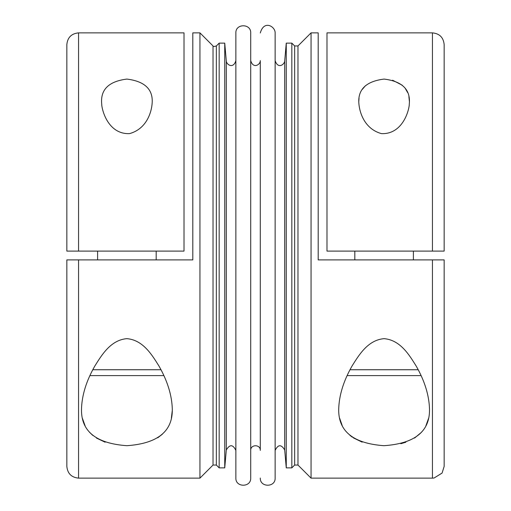 <?xml version="1.0" encoding="UTF-8"?>
<svg xmlns="http://www.w3.org/2000/svg" width="511" height="511" viewBox="0 0 511 511"><rect width="100%" height="100%" fill="white"/><g stroke="black" fill="none" stroke-linecap="round" stroke-linejoin="round"><path stroke-width="0.77" d="M311.052 32.87L311.052 478.13L297.97 465.048L297.97 45.952L311.052 32.87L318.193 32.87L318.193 259.895L444.155 259.895L444.155 466.409L442.079 473.071L434.088 478.009L432.44 478.13L432.44 259.895M297.97 45.952L294.655 45.952L291.826 43.128L291.826 467.872L294.655 465.048L297.97 465.048M66.845 259.895L192.807 259.895L192.807 32.87L199.948 32.87L199.948 478.13L78.56 478.13C71.444 477.434 67.541 473.525 66.845 466.409L66.845 259.895M400.828 443.714L405.823 442.219M414.562 438.048L421.377 432.389M425.893 425.829L428.505 418.535M338.704 409.139C339.1 395.239 343.564 380.823 352.105 365.908C358.997 354.941 367.939 339.994 384.106 338.652C400.464 340.07 409.356 355.145 416.293 366.227C424.698 381.008 429.106 395.31 429.508 409.139C429.962 431.418 414.772 443.599 383.946 445.694C353.318 443.484 338.231 431.297 338.704 409.139L338.71 410.148M339.643 418.228L342.236 425.669M349.901 435.321L352.36 437.192M353.408 437.889L362.171 442.143M311.052 478.13L432.44 478.13M226.303 449.98L226.303 61.02L224.738 43.128L224.738 467.872L226.303 449.98C229.746 444.206 232.933 444.346 235.865 450.402L235.865 444.723M216.345 465.048L216.345 45.952L219.174 43.128L219.174 467.872L216.345 465.048L213.03 465.048L199.948 478.13M156.187 259.895L156.187 251.105L184.017 251.105L66.845 251.105L66.845 44.591C67.541 37.475 71.444 33.566 78.56 32.87L78.56 251.105L97.601 251.105L97.601 259.895M126.894 445.694C96.151 443.516 81.013 431.335 81.492 409.139C81.888 395.271 86.321 380.919 94.797 366.08C101.632 355.171 110.644 340 126.856 338.652C143.112 339.975 152.074 355.056 158.947 365.997C167.455 380.887 171.907 395.265 172.296 409.139C172.744 431.361 157.612 443.548 126.894 445.694M163.878 375.604L89.91 375.604M141.272 375.604L155.644 375.604M157.714 437.812L162.345 434.222M171.37 418.19L172.284 410.422M81.492 409.139L81.505 410.346M82.501 418.554L85.107 425.835M89.636 432.395L92.836 435.442M96.419 438.036L105.125 442.2M78.56 32.87L184.017 32.87L184.017 251.105M101.81 105.643L101.561 101.861C101.178 88.831 109.616 81.236 126.894 79.077C144.179 81.236 152.623 88.831 152.227 101.861C151.799 112.988 146.044 129.142 129.5 133.626C111.315 134.399 103.426 116.451 101.81 105.643M250.709 60.598C253.143 69.311 260.508 64.648 260.291 60.598L260.291 450.402C260.584 444.225 250.416 444.225 250.709 450.402M260.291 478.028C259.831 487.603 275.595 487.603 275.135 478.028L275.135 32.972C275.474 26.693 264.053 19.469 260.291 32.972M286.262 467.872L284.697 449.98L284.697 61.02L286.262 43.128L286.262 467.872L291.826 467.872M235.865 32.972L235.865 478.028C235.405 487.603 251.169 487.603 250.709 478.028L250.709 32.972C251.169 23.397 235.405 23.397 235.865 32.972M235.865 66.277L235.865 60.598C233.425 69.17 226.533 64.788 226.303 61.02M219.174 467.872L224.738 467.872M284.697 449.98C281.254 444.206 278.067 444.346 275.135 450.402M444.155 44.591L444.155 251.105L326.983 251.105L326.983 32.87L432.44 32.87C439.556 33.566 443.459 37.475 444.155 44.591M441.229 251.105L443.388 251.105M384.106 79.077C401.371 81.217 409.816 88.812 409.432 101.861L409.19 105.643C407.618 116.367 399.666 134.419 381.513 133.633C364.918 129.136 359.201 112.937 358.773 101.861C358.396 88.818 366.834 81.223 384.106 79.077M409.439 101.861L408.902 96.605M407.618 92.542L405.325 88.55M402.183 85.184L392.608 80.214M365.442 85.707L362.312 89.374M359.035 98.157L358.773 101.861M421.09 375.604L347.122 375.604M398.478 375.604L412.856 375.604M294.655 45.952L294.655 465.048M78.56 259.895L78.56 478.13M213.03 465.048L213.03 45.952L199.948 32.87M92.785 369.74L161.003 369.74M432.44 251.105L432.44 32.87M349.997 369.74L418.215 369.74M213.03 45.952C212.787 46.673 213.892 46.673 216.345 45.952M101.568 101.861L101.568 102.213L101.568 101.861M286.262 43.128L291.826 43.128M219.174 43.128L224.738 43.128M284.697 61.02C284.448 64.584 277.895 69.381 275.135 60.598M413.399 251.105L413.399 259.895L413.399 251.105M354.813 251.105L354.813 259.895"/></g></svg>
